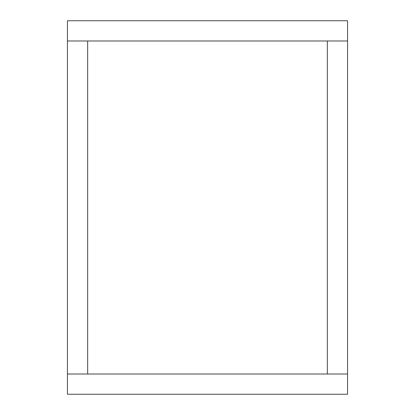 <?xml version="1.0" encoding="UTF-8"?>
<svg xmlns="http://www.w3.org/2000/svg" width="415" height="415" viewBox="0 0 415 415"><rect width="100%" height="100%" fill="white"/><g stroke="black" fill="none" stroke-linecap="round" stroke-linejoin="round"><path stroke-width="0.62" d="M87.669 40.981L327.331 40.981L327.331 374.019L87.669 374.019L87.669 40.981L67.438 40.981L67.438 20.75L347.563 20.75L347.563 394.25L67.438 394.25L67.438 40.981M327.331 40.981L347.563 40.981M87.669 374.019L67.438 374.019M347.563 374.019L327.331 374.019"/></g></svg>
